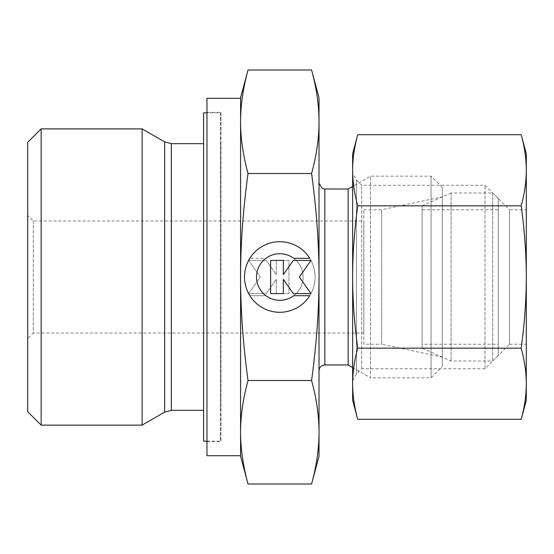 <?xml version="1.0" encoding="UTF-8"?>
<svg xmlns="http://www.w3.org/2000/svg" width="554" height="554" viewBox="0 0 554 554"><rect width="100%" height="100%" fill="white"/><g stroke="black" fill="none" stroke-linecap="round" stroke-linejoin="round"><path stroke-width="0.42" stroke-dasharray="2.77 2.08" d="M41.148 128.874L41.148 425.126M27.7 142.316L27.7 411.684M142.129 128.874L142.129 425.126M203.609 143.666L203.609 410.334L203.609 143.666M220.416 112.857L220.416 441.143L220.416 112.857L206.974 112.857M206.974 441.143L220.416 441.143M203.609 112.857L203.609 441.143M220.977 143.666L220.416 143.666L220.416 410.334L220.977 410.334L220.977 143.666L220.977 410.334M206.974 441.704L206.974 112.296L206.974 441.704L220.977 441.704L220.977 112.296L206.974 112.296M240.588 98.287L240.588 455.713M206.974 98.287L206.974 455.713M248.019 69.998C243.019 88.425 240.547 105.675 240.588 121.748C240.547 137.814 243.019 155.065 248.019 173.499C243.019 210.361 240.547 244.861 240.588 277C240.547 309.139 243.019 343.639 248.019 380.501L311.583 380.501C316.583 343.639 319.056 309.139 319.014 277L319.014 370.778L319.014 277C319.056 244.861 316.583 210.361 311.583 173.499C316.583 155.065 319.056 137.814 319.014 121.748C319.056 105.675 316.583 88.425 311.583 69.998M348.147 189.046L348.147 364.954M442.265 187.363L442.265 366.637L442.265 187.363L431.06 176.158L370.467 176.158L352.628 186.456M352.628 367.544L370.467 377.842L370.467 176.158L370.467 377.842L431.06 377.842L442.265 366.637M431.06 176.158L431.06 377.842L431.06 176.158M33.302 220.977L33.302 333.023L27.7 338.626L27.7 215.374L33.302 220.977L363.833 220.977L363.833 333.023L33.302 333.023L33.302 220.977M363.833 209.772L381.644 209.772L381.644 344.228L363.833 344.228L363.833 209.772L363.833 344.228M442.265 196.885L442.265 357.115L381.644 344.228L381.644 209.772L442.265 196.885L442.265 357.115M240.588 97.726L240.588 456.274M248.019 380.501C243.019 398.935 240.547 416.186 240.588 432.252C240.547 448.325 243.019 465.575 248.019 484.002M319.014 97.726L319.014 456.274M311.583 484.002C316.583 465.575 319.056 448.325 319.014 432.252C319.056 416.186 316.583 398.935 311.583 380.501M249.875 295.704A35.297 35.297 0 0 0 309.728 295.704L293.682 295.704A23.296 23.296 0 0 0 298.509 263.115A23.296 23.296 0 0 0 265.92 258.296A23.296 23.296 0 0 1 293.682 258.296L309.728 258.296A35.297 35.297 0 0 1 298.509 306.93A35.297 35.297 0 0 1 249.875 295.704A35.297 35.297 0 0 0 298.509 306.93A35.297 35.297 0 0 0 309.728 258.296A35.297 35.297 0 0 0 249.875 258.296A35.297 35.297 0 0 1 309.728 258.296A35.297 35.297 0 0 0 261.093 247.07A35.297 35.297 0 0 0 249.875 295.704L265.92 295.704L249.875 295.704M265.92 258.296A23.296 23.296 0 0 1 298.509 263.115A23.296 23.296 0 0 1 265.92 295.704A23.296 23.296 0 0 0 293.682 295.704A23.296 23.296 0 0 1 261.093 290.885A23.296 23.296 0 0 1 265.92 258.296L249.875 258.296L265.92 258.296M248.649 260.415L266.294 260.415L248.649 260.415L260.262 277L248.649 293.585L266.294 293.585L276.273 279.341L276.273 293.585L288.98 293.585L288.98 260.415L276.273 260.415L276.273 274.659L266.294 260.415L276.273 274.659L276.273 260.415L288.98 260.415L288.98 293.585L276.273 293.585L276.273 279.341L266.294 293.585L248.649 293.585L260.262 277L248.649 260.415M270.622 293.585L283.329 293.585L283.329 279.341L293.308 293.585L310.953 293.585L299.34 277L310.953 260.415L293.308 260.415L283.329 274.659L283.329 260.415L270.622 260.415L270.622 293.585M248.019 173.499L311.583 173.499M363.833 333.023L363.833 220.977M27.7 215.374L27.7 338.626M240.588 432.252L240.588 121.748M319.014 277L319.014 183.222L319.014 277M220.977 112.296L220.977 441.704M220.416 410.334L220.416 143.666M451.074 192.965L422.1 205.866L422.1 348.134L451.074 361.035L492.686 361.035L498.288 355.433L498.288 198.567L492.686 192.965L451.074 192.965L451.074 361.035L451.074 192.965M492.686 192.965L492.686 361.035L492.686 192.965M498.288 198.567L498.288 355.433M422.1 344.228L422.1 209.772L422.1 344.228L498.288 344.228L498.288 209.772L422.1 209.772M498.288 209.772L498.288 344.228M422.1 348.134L422.1 205.866M352.628 380.64L356.457 374.012L361.727 368.742L484.979 368.742L509.493 344.228L509.493 209.772L484.979 185.258L361.727 185.258L356.457 179.988L352.628 173.36L352.628 380.64L352.628 173.36M509.493 344.228L526.3 344.228L526.3 209.772L509.493 209.772L509.493 344.228M484.979 368.742L484.979 185.258L484.979 368.742M361.727 368.742L361.727 185.258L361.727 368.742M356.457 374.012L356.457 179.988L356.457 374.012M526.3 153.749L526.3 170.265C526.286 158.943 524.583 147.08 521.189 134.684M521.189 419.316C524.583 406.92 526.286 395.057 526.3 383.735L526.3 400.251M357.739 134.684C354.345 147.08 352.642 158.943 352.628 170.265C352.642 181.58 354.345 193.443 357.739 205.839C354.345 230.644 352.642 254.362 352.628 277C352.642 299.638 354.345 323.356 357.739 348.161C354.345 360.557 352.642 372.42 352.628 383.735L352.628 400.251M352.628 153.749L352.628 383.735C352.642 395.057 354.345 406.92 357.739 419.316M521.189 205.839C524.583 193.443 526.286 181.58 526.3 170.265L526.3 277C526.286 254.362 524.583 230.644 521.189 205.839L357.739 205.839M521.189 348.161C524.583 323.356 526.286 299.638 526.3 277L526.3 383.735C526.286 372.42 524.583 360.557 521.189 348.161L357.739 348.161M526.3 209.772L526.3 344.228M164.635 141.866L164.635 412.134M171.359 143.666L171.359 410.334M324.845 189.046L324.845 364.954"/><path stroke-width="0.83" d="M41.148 128.874L27.7 142.316L27.7 411.684L41.148 425.126L142.129 425.126L164.635 412.134L164.635 141.866L142.129 128.874L41.148 128.874L41.148 425.126M203.609 143.666L171.359 143.666L164.635 141.866M164.635 412.134L171.359 410.334L203.609 410.334M206.974 112.857L203.609 112.857L203.609 441.143L206.974 441.143M240.588 98.287L206.974 98.287L206.974 455.713L240.588 455.713L240.588 432.252C240.547 416.186 243.019 398.935 248.019 380.501C243.019 343.639 240.547 309.139 240.588 277C240.547 244.861 243.019 210.361 248.019 173.499C243.019 155.065 240.547 137.814 240.588 121.748C240.547 105.675 243.019 88.425 248.019 69.998L240.588 97.726L240.588 121.748L240.588 98.287M352.628 186.456L348.147 189.046L323.979 188.983L322.283 188.45L319.014 183.222M324.845 189.046L324.845 364.954L348.147 364.954L352.628 367.544M240.588 432.252L240.588 456.274L248.019 484.002C243.019 465.575 240.547 448.325 240.588 432.252L240.588 121.748M319.014 97.726L311.583 69.998C316.583 88.425 319.056 105.675 319.014 121.748C319.056 137.814 316.583 155.065 311.583 173.499C316.583 210.361 319.056 244.861 319.014 277C319.056 309.139 316.583 343.639 311.583 380.501C316.583 398.935 319.056 416.186 319.014 432.252C319.056 448.325 316.583 465.575 311.583 484.002L319.014 456.274L319.014 97.726M309.728 295.704A35.297 35.297 0 0 1 249.875 295.704A35.297 35.297 0 0 1 261.093 247.07A35.297 35.297 0 0 1 309.728 258.296L293.682 258.296A23.296 23.296 0 0 0 261.093 290.885A23.296 23.296 0 0 0 293.682 295.704L309.728 295.704M283.329 293.585L270.622 293.585L270.622 260.415L283.329 260.415L283.329 274.659L293.308 260.415L310.953 260.415L299.34 277L310.953 293.585L293.308 293.585L283.329 279.341L283.329 293.585M248.019 69.998L311.583 69.998M248.019 173.499L311.583 173.499M248.019 380.501L311.583 380.501M248.019 484.002L311.583 484.002M348.147 364.954L348.147 189.046M142.129 425.126L142.129 128.874M521.189 205.839C524.583 230.644 526.286 254.362 526.3 277L526.3 153.749L521.189 134.684C524.583 147.08 526.286 158.943 526.3 170.265C526.286 181.58 524.583 193.443 521.189 205.839L357.739 205.839C354.345 193.443 352.642 181.58 352.628 170.265C352.642 158.943 354.345 147.08 357.739 134.684L352.628 153.749L352.628 277C352.642 254.362 354.345 230.644 357.739 205.839M521.189 419.316L526.3 400.251L526.3 383.735C526.286 395.057 524.583 406.92 521.189 419.316L357.739 419.316C354.345 406.92 352.642 395.057 352.628 383.735C352.642 372.42 354.345 360.557 357.739 348.161C354.345 323.356 352.642 299.638 352.628 277L352.628 400.251L357.739 419.316M521.189 348.161C524.583 360.557 526.286 372.42 526.3 383.735L526.3 277C526.286 299.638 524.583 323.356 521.189 348.161L357.739 348.161M521.189 134.684L357.739 134.684M171.359 410.334L171.359 143.666M324.845 364.954C321.306 365.301 319.36 367.24 319.014 370.778"/></g></svg>
